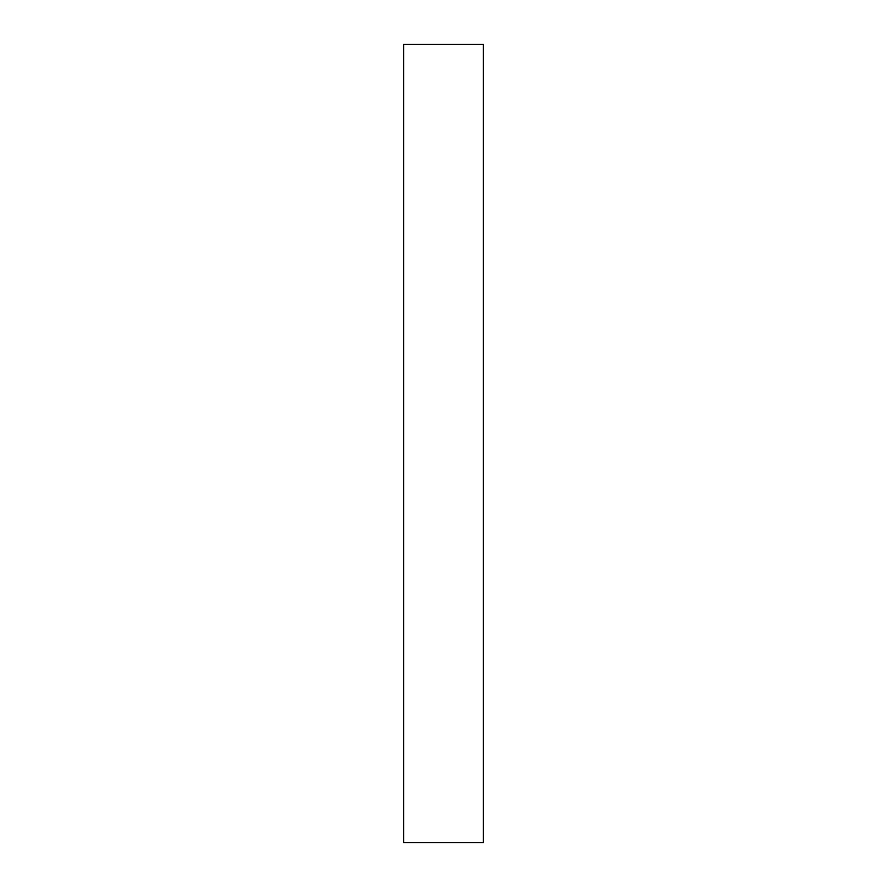 <?xml version="1.0" encoding="UTF-8"?>
<svg xmlns="http://www.w3.org/2000/svg" width="887" height="887" viewBox="0 0 887 887"><rect width="100%" height="100%" fill="white"/><g stroke="black" fill="none" stroke-linecap="round" stroke-linejoin="round"><path stroke-width="1.33" d="M483.415 842.65L483.415 44.35L403.585 44.35L403.585 842.65L483.415 842.65"/></g></svg>
